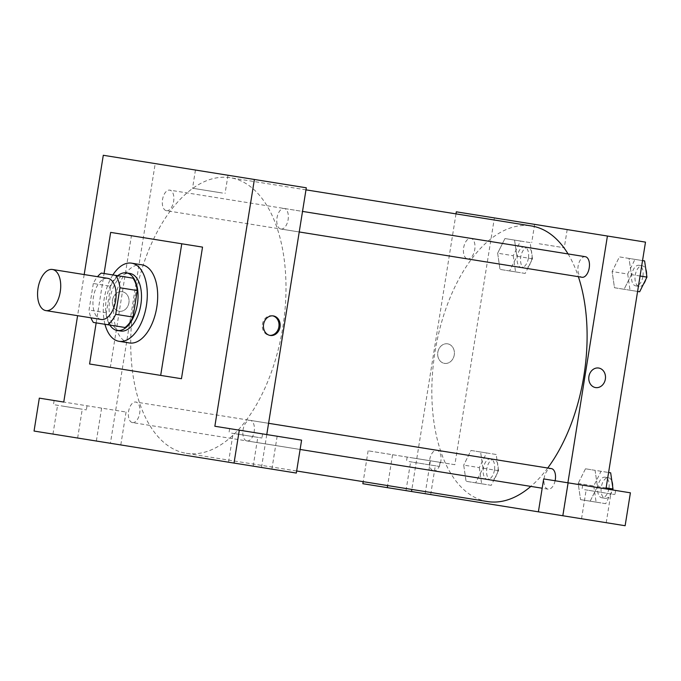 <?xml version="1.0" encoding="UTF-8"?>
<svg xmlns="http://www.w3.org/2000/svg" width="681" height="681" viewBox="0 0 681 681"><rect width="100%" height="100%" fill="white"/><g stroke="black" fill="none" stroke-linecap="round" stroke-linejoin="round"><path stroke-width="0.51" stroke-dasharray="3.4 2.55" d="M101.231 319.466A20.83 11.254 99.1 0 1 93.416 297.129A20.83 11.254 99.1 0 1 107.819 278.342M110.705 325.203A28.372 15.331 99.1 0 1 106.372 312.809L110.62 286.275L93.314 283.5A28.372 15.331 99.1 0 1 97.536 276.69M93.314 283.5L89.066 310.034A28.372 15.331 99.1 0 0 90.948 317.823M107.734 324.726L93.399 322.436M110.62 286.275A28.372 15.331 99.1 0 1 118.613 275.848L101.307 273.081M132.948 278.146L118.613 275.848M117.77 275.711A29.155 15.748 -80.9 0 0 109.862 325.067M120.673 331.026A29.155 15.748 99.1 0 1 109.735 299.742A29.155 15.748 99.1 0 1 129.901 273.439M106.372 312.809L89.066 310.034M104.968 324.284A39.575 21.375 99.1 0 1 112.876 274.928M129.416 342.969A39.575 21.375 99.1 0 1 114.561 300.517A39.575 21.375 99.1 0 1 141.929 264.824M96.166 322.879L104.074 273.524M181.452 378.721L110.348 367.331L131.424 235.72L202.529 247.109M131.424 235.72L110.662 232.391M84.189 274.554L77.6 315.686M56.736 400.93L126.062 412.039L54.122 400.513L53.467 404.625L86.368 409.894L53.467 404.625M63.256 406.191L82.256 409.238L63.256 406.191M58.643 434.98L77.643 438.028L58.643 434.98M101.622 408.123L96.353 441.024L34.05 431.047M126.062 412.039L120.792 444.94L96.353 441.024M306.305 187.794L155.208 163.593L110.407 443.28L120.792 444.94M232.272 429.047L262.568 433.899L232.272 429.047M214.856 426.255L301.598 440.156M231.608 433.159L261.904 438.011L231.608 433.159M238.793 434.308L257.793 437.355L238.793 434.308M247.509 465.234L228.51 462.195L247.509 465.234M277.158 436.24L271.889 469.141L296.329 473.057M110.407 443.28L271.889 469.141M261.504 467.481L266.773 434.572M110.348 367.331L89.577 364.003M122.257 291.723A9.892 8.325 99.1 0 0 112.476 300.176A9.892 8.325 99.1 0 0 119.132 311.26A9.892 8.325 99.1 0 0 128.913 302.815A9.892 8.325 99.1 0 0 122.257 291.723A9.892 8.325 -80.9 0 1 128.913 302.815A9.892 8.325 -80.9 0 1 119.132 311.26A9.892 8.325 -80.9 0 1 112.476 300.176A9.892 8.325 -80.9 0 1 122.257 291.723L122.257 291.723M155.208 163.593L103.291 155.277M225.411 174.838L195.447 170.037L225.411 174.838M222.491 193.038L192.536 188.237L222.491 193.038M179.12 454.278L164.078 451.869L179.12 454.278M272.792 315.865A9.892 8.325 99.1 0 0 272.238 315.746A9.892 8.325 99.1 0 0 262.449 324.199A9.892 8.325 99.1 0 0 269.106 335.282A9.892 8.325 99.1 0 0 269.667 335.35M270.221 335.461L269.106 335.282M280.921 229.037A10.411 5.627 -80.9 0 0 288.123 219.64A10.411 5.627 -80.9 0 0 284.215 208.471A10.411 5.627 -80.9 0 0 277.005 217.86A10.411 5.627 -80.9 0 0 280.921 229.037L299.223 231.966M246.973 440.939A10.411 5.627 -80.9 0 0 254.175 431.541A10.411 5.627 -80.9 0 0 250.267 420.373A10.411 5.627 -80.9 0 0 243.066 429.762A10.411 5.627 -80.9 0 0 246.973 440.939L300.108 449.451M166.436 210.701A10.411 5.627 -80.9 0 0 173.646 201.304A10.411 5.627 -80.9 0 0 169.731 190.135A10.411 5.627 -80.9 0 0 162.529 199.524A10.411 5.627 -80.9 0 0 166.436 210.701L467.558 258.933A10.411 5.627 99.1 0 1 463.65 247.756A10.411 5.627 99.1 0 1 470.852 238.367A10.411 5.627 99.1 0 1 474.759 249.535A10.411 5.627 99.1 0 1 467.558 258.933M132.497 422.603A10.411 5.627 -80.9 0 0 139.699 413.205A10.411 5.627 -80.9 0 0 135.791 402.037A10.411 5.627 -80.9 0 0 128.59 411.426A10.411 5.627 -80.9 0 0 132.497 422.603L433.618 470.835A10.411 5.627 99.1 0 1 429.711 459.658A10.411 5.627 99.1 0 1 436.913 450.269A10.411 5.627 99.1 0 1 440.82 461.437A10.411 5.627 99.1 0 1 433.618 470.835M186.288 453.316A139.537 75.387 -80.9 0 0 282.794 327.459A139.537 75.387 -80.9 0 0 230.425 177.75A139.537 75.387 -80.9 0 0 133.919 303.615A139.537 75.387 -80.9 0 0 186.288 453.316L296.661 470.997M487.4 501.548A139.537 75.387 99.1 0 1 435.031 351.847A139.537 75.387 99.1 0 1 531.538 225.981M568.065 253.936A139.537 75.387 99.1 0 1 578.365 276.682M547.72 468.017A139.537 75.387 99.1 0 1 530.831 486.404M585.328 256.703A10.411 5.627 -80.9 0 0 578.126 266.092A10.411 5.627 -80.9 0 0 582.034 277.269M555.109 480.76A10.411 5.627 99.1 0 1 548.094 489.171A10.411 5.627 99.1 0 1 544.187 477.994A10.411 5.627 99.1 0 1 551.389 468.605M548.094 489.171L542.178 488.217M562.625 515.713L538.39 511.831L562.625 515.713L567.894 482.803L543.668 478.922M455.998 213.885L411.852 489.452M504.468 506.392L489.418 503.983L504.468 506.392M425.004 493.665L406.004 490.626L425.004 493.665M600.548 521.782L581.54 518.735L600.548 521.782M362.854 483.714L625.132 525.723M429.617 464.876L410.609 461.829L429.617 464.876M409.111 461.59L439.407 466.442L409.111 461.59M409.766 457.479L440.062 462.331L409.766 457.479M605.154 492.993L586.154 489.945L605.154 492.993M584.647 489.707L614.943 494.559L584.647 489.707M585.302 485.596L615.598 490.448L585.302 485.596M630.402 492.814L567.894 482.803M454.865 464.697L368.123 450.805L454.865 464.697L494.397 217.92L456.321 211.825M368.123 450.805L363.186 481.654M430.426 460.79L425.157 493.691M392.571 454.721L387.625 485.57M479.288 467.6L481.629 483.791L491.248 485.34L498.535 470.682L496.194 454.491L486.566 452.95L479.288 467.6L463.71 465.106L466.068 481.288L475.678 482.838L482.965 468.205L480.607 452.005L470.997 450.456L463.701 465.089M513.227 255.698L515.568 271.898L525.196 273.439L532.474 258.78L530.133 242.589L520.514 241.048L513.227 255.698L497.658 253.204L499.999 269.404L509.618 270.944L516.896 256.286L514.547 240.104L504.936 238.554L497.649 253.196L500.007 269.387M515.568 271.898L499.999 269.404L509.618 270.944L516.905 256.303M640.063 276.018L631.372 274.622L629.031 258.431L642.532 260.593L634.99 259.384L627.703 274.034L612.134 271.54L614.475 287.74L624.094 289.28L631.372 274.622L629.023 258.44L619.412 256.89L612.125 271.532L614.483 287.722L624.094 289.28L631.381 274.639M601.051 471.286L585.473 468.792L595.092 470.333L585.473 468.792L578.195 483.442L580.535 499.633L590.155 501.173L597.433 486.523L595.092 470.333L608.593 472.495L601.051 471.286L593.764 485.936L578.195 483.442L580.544 499.624L590.155 501.173L597.441 486.54L595.083 470.341M585.473 468.792L578.186 483.425M645.494 242.121L494.397 217.92M542.119 225.564L567.179 229.582L542.119 225.564M539.207 243.764L564.26 247.773L539.207 243.764M598.701 368.038L598.693 368.038A9.892 8.325 99.1 0 0 588.912 376.491A9.892 8.325 99.1 0 0 595.569 387.574L595.569 387.574M447.604 343.837A9.892 8.325 99.1 0 0 437.815 352.29A9.892 8.325 99.1 0 0 444.472 363.373A9.892 8.325 99.1 0 0 454.261 354.92A9.892 8.325 99.1 0 0 447.604 343.837A9.892 8.325 -80.9 0 1 454.261 354.92A9.892 8.325 -80.9 0 1 444.472 363.373A9.892 8.325 -80.9 0 1 437.823 352.29A9.892 8.325 -80.9 0 1 447.604 343.837L447.604 343.837M627.703 274.034L630.044 290.234L639.672 291.774M642.881 276.469A10.411 5.627 99.1 0 1 635.679 285.858A10.411 5.627 99.1 0 1 631.772 274.69A10.411 5.627 99.1 0 1 638.974 265.292A10.411 5.627 99.1 0 1 642.881 276.469M630.044 290.234L614.475 287.74M637.595 291.442L624.094 289.28M629.031 258.431L619.412 256.89L612.134 271.54M634.99 259.384L619.412 256.89M646.575 274.537A10.411 5.627 99.1 0 1 646.346 277.022A10.411 5.627 99.1 0 1 645.792 279.457M643.451 284.164A10.411 5.627 99.1 0 1 639.144 286.412A10.411 5.627 99.1 0 1 635.237 275.243A10.411 5.627 99.1 0 1 642.438 265.845A10.411 5.627 99.1 0 1 645.826 269.327M528.405 258.133A10.411 5.627 99.1 0 1 521.203 267.522A10.411 5.627 99.1 0 1 517.296 256.354A10.411 5.627 99.1 0 1 524.498 246.956A10.411 5.627 99.1 0 1 528.405 258.133M525.196 273.439L509.618 270.944M532.474 258.78L516.896 256.286L514.555 240.095L504.936 238.554L497.658 253.204M530.133 242.589L514.555 240.095M520.514 241.048L504.936 238.554M531.87 258.686A10.411 5.627 99.1 0 1 524.668 268.076A10.411 5.627 99.1 0 1 520.761 256.907A10.411 5.627 99.1 0 1 527.962 247.509A10.411 5.627 99.1 0 1 531.87 258.686M593.764 485.936L596.105 502.135L605.724 503.676L612.542 489.954M608.942 488.371A10.411 5.627 99.1 0 1 601.74 497.76A10.411 5.627 99.1 0 1 597.833 486.592A10.411 5.627 99.1 0 1 605.034 477.194A10.411 5.627 99.1 0 1 608.942 488.371M596.105 502.135L580.535 499.633M605.724 503.676L590.155 501.173M606.124 487.919L597.433 486.523M612.636 486.438A10.411 5.627 99.1 0 1 612.406 488.924A10.411 5.627 99.1 0 1 605.205 498.313A10.411 5.627 99.1 0 1 601.297 487.145A10.411 5.627 99.1 0 1 608.499 477.747A10.411 5.627 99.1 0 1 611.887 481.229M494.466 470.035A10.411 5.627 99.1 0 1 487.264 479.424A10.411 5.627 99.1 0 1 483.357 468.256A10.411 5.627 99.1 0 1 490.558 458.858A10.411 5.627 99.1 0 1 494.466 470.035M463.71 465.106L466.051 481.297L475.678 482.838L482.957 468.188L480.616 451.997L470.997 450.456L463.71 465.106M481.629 483.791L466.051 481.297M491.248 485.34L475.678 482.838M498.535 470.682L482.957 468.188M496.194 454.491L480.616 451.997M486.566 452.95L470.997 450.456M497.93 470.588A10.411 5.627 99.1 0 1 490.729 479.977A10.411 5.627 99.1 0 1 486.813 468.809A10.411 5.627 99.1 0 1 494.014 459.411A10.411 5.627 99.1 0 1 497.93 470.588M87.032 405.782L86.368 409.894M77.643 438.028L82.256 409.238M52.965 434.078L57.579 405.289M229.667 428.63L229.003 432.741M262.568 433.899L261.904 438.011M253.187 466.144L257.793 437.355M228.51 462.195L233.115 433.405M195.447 170.037L192.536 188.237M227.99 175.255L225.07 193.447M273.353 315.924L272.238 315.746M305.973 189.854L230.425 177.75M284.215 208.471L302.517 211.408M436.913 450.269L135.791 402.037M268.578 423.301L250.267 420.373M470.852 238.367L169.731 190.135M430.681 494.576L435.295 465.787M406.004 490.626L410.609 461.829M407.161 457.062L406.497 461.173M440.062 462.331L439.407 466.442M606.218 522.693L610.831 493.904M581.54 518.735L586.154 489.945M582.698 485.178L582.034 489.29M615.598 490.448L614.943 494.559M534.636 224.372L531.725 242.564M567.179 229.582L564.26 247.773M642.438 265.845L638.974 265.292M639.144 286.412L635.679 285.858M527.962 247.509L524.498 246.956M524.668 268.076L521.203 267.522M608.499 477.747L605.034 477.194M605.205 498.313L601.74 497.76M494.014 459.411L490.558 458.858M490.729 479.977L487.264 479.424"/><path stroke-width="1.02" d="M60.251 291.817A20.83 11.254 99.1 0 1 45.848 310.596A20.83 11.254 99.1 0 1 38.034 288.259A20.83 11.254 99.1 0 1 52.437 269.472A20.83 11.254 99.1 0 1 60.251 291.817M52.437 269.472L107.819 278.342A20.83 11.254 99.1 0 1 115.634 300.687A20.83 11.254 99.1 0 1 101.231 319.466L45.848 310.596M90.948 317.823A28.372 15.331 99.1 0 0 93.399 322.436L107.734 324.726A28.372 15.331 99.1 0 0 115.727 314.307L133.033 317.074L137.281 290.549A28.372 15.331 99.1 0 0 132.948 278.146L101.307 273.081A28.372 15.331 99.1 0 0 97.536 276.69M115.727 314.307L119.975 287.774A28.372 15.331 99.1 0 0 115.642 275.371M125.04 327.501L107.734 324.726L125.04 327.501A28.372 15.331 99.1 0 0 133.033 317.074M137.281 290.549L119.975 287.774M109.862 325.067A29.155 15.748 -80.9 0 0 117.217 330.464A29.155 15.748 -80.9 0 0 137.383 304.169A29.155 15.748 -80.9 0 0 126.436 272.885A29.155 15.748 -80.9 0 0 117.77 275.711M126.436 272.885L129.901 273.439A29.155 15.748 99.1 0 1 140.839 304.722A29.155 15.748 99.1 0 1 120.673 331.026L117.217 330.464M112.876 274.928A39.575 21.375 99.1 0 1 131.544 263.155A39.575 21.375 99.1 0 1 146.398 305.616A39.575 21.375 99.1 0 1 119.03 341.3A39.575 21.375 99.1 0 1 104.968 324.284M131.544 263.155L141.929 264.824A39.575 21.375 99.1 0 1 156.783 307.276A39.575 21.375 99.1 0 1 129.416 342.969L119.03 341.3M104.074 273.524L110.662 232.391L181.767 243.781L160.682 375.393L89.577 364.003L96.166 322.879M160.682 375.393L181.452 378.721L202.529 247.109L181.767 243.781M54.122 400.513L39.319 398.138L34.05 431.047L234.026 463.08L239.303 430.171L214.856 426.255L254.388 179.478L103.291 155.277L84.189 274.554M77.6 315.686L63.759 402.054L56.736 400.93M39.319 398.138L63.759 402.054M234.026 463.08L296.329 473.057L301.598 440.156L239.303 430.171M266.773 434.572L306.305 187.794L254.388 179.478M270.221 335.461A9.892 8.325 -80.9 0 1 263.573 324.377A9.892 8.325 -80.9 0 1 273.353 315.924A9.892 8.325 -80.9 0 1 280.01 327.016A9.892 8.325 -80.9 0 1 270.221 335.461M269.667 335.35A9.892 8.325 99.1 0 0 278.887 326.837A9.892 8.325 99.1 0 0 272.792 315.865M305.973 189.854L531.538 225.981A139.537 75.387 99.1 0 1 568.065 253.936M578.365 276.682A139.537 75.387 99.1 0 1 583.906 375.691A139.537 75.387 99.1 0 1 547.72 468.017M530.831 486.404A139.537 75.387 99.1 0 1 487.4 501.548L296.661 470.997M299.223 231.966L582.034 277.269A10.411 5.627 -80.9 0 0 589.235 267.871A10.411 5.627 -80.9 0 0 585.328 256.703L302.517 211.408M268.578 423.301L551.389 468.605A10.411 5.627 99.1 0 1 555.296 479.773A10.411 5.627 99.1 0 1 555.109 480.76M542.178 488.217L300.108 449.451M538.39 511.831L543.668 478.922L568.107 482.838L562.838 515.747L362.854 483.714L363.186 481.654M567.894 482.803L607.418 236.026L456.321 211.825L455.998 213.885M411.852 489.452L411.528 491.503M562.838 515.747L625.132 525.723L630.402 492.814L568.107 482.838M387.625 485.57L387.302 487.63M605.962 488.907L645.494 242.121L607.418 236.026M595.569 387.574A9.892 8.325 -80.9 0 1 588.912 376.491A9.892 8.325 -80.9 0 1 598.701 368.038A9.892 8.325 -80.9 0 1 605.358 379.121A9.892 8.325 -80.9 0 1 595.569 387.574A9.892 8.325 99.1 0 0 605.349 379.121A9.892 8.325 99.1 0 0 598.693 368.038M644.609 260.925L642.532 260.593L644.609 260.925L646.95 277.116L640.063 276.018M637.595 291.442L639.672 291.774L646.95 277.116M645.792 279.457A10.411 5.627 99.1 0 1 643.451 284.164M645.826 269.327A10.411 5.627 99.1 0 1 646.575 274.537M610.67 472.827L608.593 472.495L610.67 472.827L613.011 489.018L606.124 487.919M612.542 489.954L613.011 489.018M611.887 481.229A10.411 5.627 99.1 0 1 612.636 486.438"/></g></svg>
